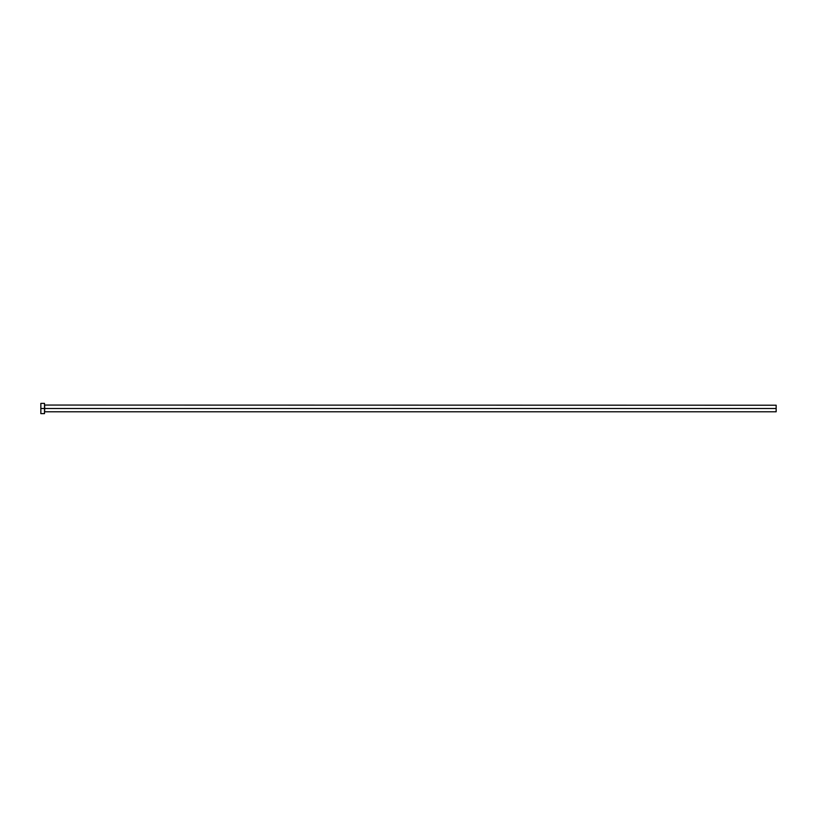 <?xml version="1.0" encoding="UTF-8"?>
<svg xmlns="http://www.w3.org/2000/svg" width="817" height="817" viewBox="0 0 817 817"><rect width="100%" height="100%" fill="white"/><g stroke="black" fill="none" stroke-linecap="round" stroke-linejoin="round"><path stroke-width="1.23" d="M40.85 413.616L40.85 403.384L40.85 408.5L776.15 408.5L776.15 411.788L776.15 408.5L44.659 408.5L44.659 405.212L44.659 408.5L40.85 408.5L40.85 413.616L44.506 413.616L44.506 403.384L44.506 413.616M44.506 411.942L44.659 408.5L44.659 411.788L776.15 411.788M776.15 408.5L776.15 405.212L776.15 408.5M776.15 405.212L44.506 405.058M40.85 403.384L44.506 403.384"/></g></svg>
